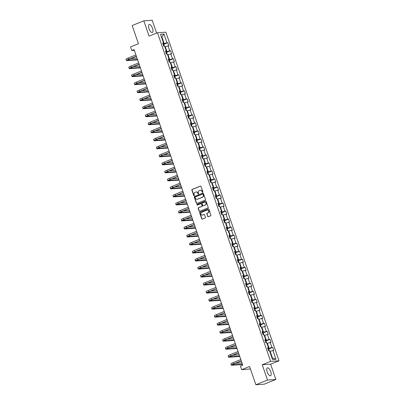 <?xml version="1.0" encoding="UTF-8"?>
<svg xmlns="http://www.w3.org/2000/svg" width="405" height="405" viewBox="0 0 405 405"><rect width="100%" height="100%" fill="white"/><g stroke="black" fill="none" stroke-linecap="round" stroke-linejoin="round"><path stroke-width="0.61" d="M202.657 192.289A0.375 0.344 -93.9 0 0 202.854 191.808L201.007 186.447A0.537 0.491 -93.9 0 0 200.379 186.128L192.147 189.444A0.537 0.491 -93.9 0 0 191.864 190.132L193.711 195.488A0.375 0.344 -93.9 0 0 194.152 195.716A0.375 0.344 -93.9 0 0 194.349 195.23L194.111 194.537A1.721 1.564 -93.9 0 1 195.018 192.334L195.706 192.056A1.721 1.564 -93.9 0 1 197.721 193.084L197.964 193.777A0.375 0.344 -93.9 0 0 198.404 194A0.375 0.344 -93.9 0 0 198.602 193.519L198.364 192.826A1.721 1.564 -93.9 0 1 199.27 190.623L199.959 190.345A1.721 1.564 -93.9 0 1 201.973 191.368L202.216 192.061A0.375 0.344 -93.9 0 0 202.657 192.289M270.722 371.684A4.268 1.696 68.1 0 0 267.361 367.846A4.268 1.696 68.1 0 0 267.189 371.927A4.268 1.696 68.1 0 0 270.55 375.764A4.268 1.696 68.1 0 0 270.722 371.684M152.513 28.38A4.268 1.696 68.1 0 0 149.151 24.543A4.268 1.696 68.1 0 0 148.979 28.623A4.268 1.696 68.1 0 0 152.341 32.461A4.268 1.696 68.1 0 0 152.513 28.38M207.659 216.422A0.537 0.491 -93.9 0 0 208.291 216.741L210.6 215.814A0.537 0.491 -93.9 0 0 210.883 215.126L208.833 209.172A0.537 0.491 -93.9 0 0 208.205 208.853L199.974 212.169A0.537 0.491 -93.9 0 0 199.69 212.858L201.741 218.806A0.537 0.491 -93.9 0 0 202.368 219.13L205.158 218.006A0.537 0.491 -93.9 0 0 205.441 217.318L204.565 214.766A0.537 0.491 -93.9 0 0 203.933 214.447L202.551 215.004A1.438 1.306 -93.9 0 1 200.809 213.951A1.438 1.306 -93.9 0 1 201.624 212.306L207.041 210.124A1.438 1.306 -93.9 0 1 208.783 211.177A1.438 1.306 -93.9 0 1 207.968 212.822L207.066 213.187A0.537 0.491 -93.9 0 0 206.783 213.875L207.886 216.407A0.537 0.491 -93.9 0 0 208.266 216.751M156.619 33.104L152.194 20.25L143.815 20.822L132.167 25.515L138.449 43.76L130.531 46.95L131.767 50.549L134.101 49.612L242.752 365.158L240.423 366.1L241.658 369.694L250.427 368.965M267.508 380.057L275.886 379.485L270.611 364.171L262.232 364.743L267.508 380.057L255.864 384.75L249.581 366.505L241.658 369.694M262.232 364.743L270.621 361.366L157.469 32.759L165.853 32.187L278.999 360.789L270.621 361.366M143.815 20.822L149.086 36.136L157.469 32.759M205.198 200.126A0.537 0.491 -93.9 0 0 205.482 199.437L203.431 193.484A0.537 0.491 -93.9 0 0 202.799 193.165L194.572 196.481A0.537 0.491 -93.9 0 0 194.289 197.169L196.339 203.118A0.537 0.491 -93.9 0 0 196.967 203.442L205.198 200.126M206.135 201.326L208.185 207.279A0.537 0.491 -93.9 0 1 207.902 207.968L199.67 211.283A0.537 0.491 -93.9 0 1 199.037 210.965L198.161 208.418A0.537 0.491 -93.9 0 1 198.445 207.73L201.781 206.383A0.537 0.491 -93.9 0 0 202.065 205.694L201.482 204.004A0.537 0.491 -93.9 0 0 200.855 203.685L197.377 205.087A0.375 0.344 -93.9 0 1 196.921 204.808A0.375 0.344 -93.9 0 1 197.134 204.378L205.502 201.007A0.537 0.491 -93.9 0 1 206.135 201.326M275.886 379.485L264.242 384.178L255.864 384.75M272.702 347.389L271.876 347.444L270.175 342.508L271.001 342.453L269.943 339.37L269.112 339.425L267.416 334.495L268.242 334.434L267.178 331.351L266.353 331.406L264.657 326.476L265.483 326.42L264.419 323.337L263.594 323.392L261.893 318.457L262.724 318.401L261.66 315.318L260.835 315.373L259.134 310.443L259.959 310.382L258.901 307.299L258.071 307.36L256.375 302.424L257.2 302.368L256.137 299.285L255.312 299.341L253.611 294.405L254.441 294.349L253.378 291.266L252.553 291.322L250.852 286.391L251.677 286.33L250.619 283.247L249.789 283.308L248.093 278.372L248.918 278.316L247.855 275.233L247.03 275.289L245.334 270.353L246.159 270.297L245.096 267.214L244.271 267.27L242.57 262.339L243.4 262.283L242.337 259.195L241.512 259.256L239.811 254.32L240.636 254.264L239.578 251.181L238.748 251.237L237.052 246.301L237.877 246.245L236.814 243.162L235.988 243.218L234.287 238.287L235.118 238.231L234.055 235.143L233.229 235.204L231.528 230.268L232.354 230.212L231.295 227.129L230.465 227.185L228.769 222.249L229.594 222.193L228.531 219.11L227.706 219.166L226.005 214.235L226.835 214.179L225.772 211.096L224.947 211.152L223.246 206.216L224.071 206.16L223.013 203.077L222.183 203.133L220.487 198.197L221.312 198.141L220.249 195.058L219.424 195.114L217.728 190.183L218.553 190.127L217.49 187.044L216.665 187.1L214.964 182.164L215.794 182.108L214.731 179.025L213.906 179.081L212.205 174.15L213.03 174.089L211.972 171.006L211.142 171.062L209.446 166.131L210.271 166.075L209.208 162.992L208.383 163.048L206.682 158.112L207.512 158.056L206.449 154.973L205.624 155.029L203.923 150.098L204.748 150.037L203.69 146.954L202.859 147.01L201.163 142.079L201.989 142.023L200.926 138.94L200.1 138.996L198.404 134.06L199.23 134.004L198.166 130.921L197.341 130.977L195.64 126.046L196.471 125.985L195.407 122.902L194.582 122.958L192.881 118.027L193.706 117.971L192.643 114.888L191.818 114.944L190.122 110.008L190.947 109.952L189.884 106.869L189.059 106.925L187.358 101.994L188.188 101.933L187.125 98.85L186.3 98.911L184.599 93.975L185.424 93.919L184.366 90.836L183.536 90.892L181.84 85.956L182.665 85.9L181.602 82.817L180.777 82.873L179.076 77.942L179.906 77.882L178.843 74.798L178.018 74.859L176.317 69.923L177.142 69.868L176.084 66.784L175.254 66.84L173.558 61.904L174.383 61.849L173.32 58.765L172.495 58.821L170.799 53.89L171.624 53.835L170.561 50.746L169.735 50.807L168.035 45.871L168.865 45.816L167.802 42.733L166.976 42.788L163.964 34.05L160.522 34.288L163.534 43.021L162.704 43.082L163.767 46.165L164.592 46.109L166.293 51.04L165.468 51.096L166.526 54.179L167.356 54.123L169.052 59.059L168.227 59.115L169.29 62.198L170.115 62.142L171.816 67.073L170.986 67.134L172.049 70.217L172.874 70.161L174.575 75.092L173.75 75.148L174.808 78.231L175.638 78.175L177.334 83.111L176.509 83.167L177.572 86.25L178.397 86.194L180.093 91.125L179.268 91.186L180.331 94.269L181.156 94.213L182.857 99.144L182.027 99.2L183.09 102.283L183.916 102.227L185.617 107.163L184.791 107.219L185.849 110.302L186.68 110.246L188.376 115.177L187.55 115.238L188.614 118.321L189.439 118.26L191.14 123.196L190.309 123.252L191.373 126.335L192.198 126.279L193.899 131.215L193.074 131.271L194.132 134.354L194.962 134.298L196.658 139.229L195.833 139.29L196.896 142.373L197.721 142.312L199.417 147.248L198.592 147.304L199.655 150.387L200.48 150.331L202.181 155.267L201.356 155.323L202.414 158.406L203.244 158.35L204.94 163.281L204.115 163.336L205.178 166.425L206.003 166.364L207.699 171.3L206.874 171.356L207.937 174.439L208.762 174.383L210.463 179.319L209.633 179.374L210.696 182.458L211.521 182.402L213.222 187.333L212.397 187.388L213.455 190.477L214.285 190.416L215.981 195.352L215.156 195.407L216.219 198.49L217.045 198.435L218.746 203.371L217.915 203.426L218.978 206.51L219.804 206.454L221.505 211.385L220.679 211.44L221.737 214.523L222.568 214.468L224.264 219.404L223.439 219.459L224.502 222.542L225.327 222.487L227.023 227.423L226.198 227.478L227.261 230.561L228.086 230.506L229.787 235.437L228.957 235.492L230.02 238.575L230.845 238.52L232.546 243.456L231.721 243.511L232.779 246.594L233.609 246.539L235.305 251.47L234.48 251.53L235.543 254.613L236.368 254.558L238.069 259.489L237.239 259.544L238.302 262.627L239.127 262.572L240.828 267.508L240.003 267.563L241.061 270.646L241.891 270.591L243.587 275.522L242.762 275.582L243.825 278.665L244.65 278.61L246.351 283.541L245.521 283.596L246.584 286.679L247.409 286.624L249.11 291.559L248.285 291.615L249.343 294.698L250.174 294.643L251.869 299.573L251.044 299.634L252.107 302.717L252.933 302.656L254.629 307.592L253.803 307.648L254.866 310.731L255.692 310.675L257.393 315.611L256.562 315.667L257.626 318.75L258.451 318.695L260.152 323.625L259.327 323.686L260.385 326.769L261.215 326.708L262.911 331.644L262.086 331.7L263.149 334.783L263.974 334.727L265.675 339.663L264.845 339.719L265.908 342.802L266.733 342.746L268.434 347.677L267.609 347.733L268.667 350.821L269.497 350.76L272.504 359.498L275.947 359.265L272.94 350.527L273.765 350.472L272.702 347.389L268.302 349.161M266.991 343.491L267.406 343.324L269.107 348.254L267.948 348.725M269.107 348.254L271.876 347.444M267.406 343.324L270.175 342.508M268.434 347.677L267.756 348.168M264.232 335.472L264.647 335.305L266.348 340.24L265.184 340.706M266.348 340.24L269.112 339.425M264.647 335.305L267.416 334.495M265.675 339.663L264.997 340.149M261.468 327.458L261.888 327.286L263.584 332.221L262.425 332.687M263.584 332.221L266.353 331.406M261.888 327.286L264.657 326.476M262.911 331.644L262.232 332.13M258.709 319.439L259.124 319.272L260.825 324.202L259.666 324.673M260.825 324.202L263.594 323.392M259.124 319.272L261.893 318.457M260.152 323.625L259.473 324.116M255.95 311.42L256.365 311.253L258.066 316.189L256.907 316.654M258.066 316.189L260.835 315.373M256.365 311.253L259.134 310.443M257.393 315.611L256.714 316.097M253.186 303.406L253.606 303.239L255.302 308.17L254.143 308.635M255.302 308.17L258.071 307.36M253.606 303.239L256.375 302.424M254.629 307.592L253.95 308.078M250.427 295.387L250.842 295.22L252.543 300.151L251.383 300.621M252.543 300.151L255.312 299.341M250.842 295.22L253.611 294.405M251.869 299.573L251.191 300.065M247.668 287.368L248.083 287.201L249.784 292.137L248.624 292.602M249.784 292.137L252.553 291.322M248.083 287.201L250.852 286.391M249.11 291.559L248.432 292.046M244.909 279.354L245.324 279.187L247.02 284.118L245.86 284.583M247.02 284.118L249.789 283.308M245.324 279.187L248.093 278.372M246.351 283.541L245.673 284.026M242.144 271.335L242.565 271.168L244.261 276.099L243.101 276.569M244.261 276.099L247.03 275.289M242.565 271.168L245.334 270.353M243.587 275.522L242.909 276.013M239.385 263.316L239.8 263.149L241.501 268.085L240.342 268.55M241.501 268.085L244.271 267.27M239.8 263.149L242.57 262.339M240.828 267.508L240.15 267.994M236.626 255.302L237.041 255.135L238.742 260.066L237.583 260.531M238.742 260.066L241.512 259.256M237.041 255.135L239.811 254.32M238.069 259.489L237.391 259.975M233.862 247.283L234.282 247.116L235.978 252.047L234.819 252.517M235.978 252.047L238.748 251.237M234.282 247.116L237.052 246.301M235.305 251.47L234.627 251.961M231.103 239.264L231.518 239.097L233.219 244.033L232.06 244.498M233.219 244.033L235.988 243.218M231.518 239.097L234.287 238.287M232.546 243.456L231.868 243.942M228.344 231.25L228.759 231.083L230.46 236.014L229.301 236.48M230.46 236.014L233.229 235.204M228.759 231.083L231.528 230.268M229.787 235.437L229.108 235.928M225.585 223.231L226 223.064L227.696 228L226.537 228.466M227.696 228L230.465 227.185M226 223.064L228.769 222.249M227.023 227.423L226.344 227.909M222.821 215.212L223.241 215.045L224.937 219.981L223.778 220.447M224.937 219.981L227.706 219.166M223.241 215.045L226.005 214.235M224.264 219.404L223.585 219.89M220.062 207.198L220.477 207.031L222.178 211.962L221.019 212.433M222.178 211.962L224.947 211.152M220.477 207.031L223.246 206.216M221.505 211.385L220.826 211.876M217.303 199.179L217.718 199.012L219.414 203.948L218.254 204.414M219.414 203.948L222.183 203.133M217.718 199.012L220.487 198.197M218.746 203.371L218.067 203.857M214.539 191.165L214.959 190.993L216.655 195.929L215.495 196.395M216.655 195.929L219.424 195.114M214.959 190.993L217.728 190.183M215.981 195.352L215.303 195.838M211.78 183.146L212.195 182.979L213.896 187.91L212.736 188.381M213.896 187.91L216.665 187.1M212.195 182.979L214.964 182.164M213.222 187.333L212.544 187.824M209.02 175.127L209.436 174.96L211.137 179.896L209.977 180.362M211.137 179.896L213.906 179.081M209.436 174.96L212.205 174.15M210.463 179.319L209.785 179.805M206.256 167.113L206.677 166.941L208.373 171.877L207.213 172.343M208.373 171.877L211.142 171.062M206.677 166.941L209.446 166.131M207.699 171.3L207.021 171.786M203.497 159.094L203.912 158.927L205.613 163.858L204.454 164.329M205.613 163.858L208.383 163.048M203.912 158.927L206.682 158.112M204.94 163.281L204.262 163.772M200.738 151.075L201.153 150.908L202.854 155.844L201.695 156.31M202.854 155.844L205.624 155.029M201.153 150.908L203.923 150.098M202.181 155.267L201.503 155.753M197.979 143.061L198.394 142.889L200.09 147.825L198.931 148.291M200.09 147.825L202.859 147.01M198.394 142.889L201.163 142.079M199.417 147.248L198.744 147.734M195.215 135.042L195.635 134.875L197.331 139.806L196.172 140.277M197.331 139.806L200.1 138.996M195.635 134.875L198.404 134.06M196.658 139.229L195.98 139.72M192.456 127.023L192.871 126.856L194.572 131.792L193.413 132.258M194.572 131.792L197.341 130.977M192.871 126.856L195.64 126.046M193.899 131.215L193.22 131.701M189.697 119.009L190.112 118.837L191.813 123.773L190.654 124.239M191.813 123.773L194.582 122.958M190.112 118.837L192.881 118.027M191.14 123.196L190.461 123.682M186.933 110.99L187.353 110.823L189.049 115.754L187.89 116.225M189.049 115.754L191.818 114.944M187.353 110.823L190.122 110.008M188.376 115.177L187.697 115.668M184.174 102.971L184.589 102.804L186.29 107.74L185.131 108.206M186.29 107.74L189.059 106.925M184.589 102.804L187.358 101.994M185.617 107.163L184.938 107.649M181.415 94.957L181.83 94.79L183.531 99.721L182.371 100.187M183.531 99.721L186.3 98.911M181.83 94.79L184.599 93.975M182.857 99.144L182.179 99.63M178.656 86.938L179.071 86.771L180.767 91.702L179.607 92.173M180.767 91.702L183.536 90.892M179.071 86.771L181.84 85.956M180.093 91.125L179.415 91.616M175.891 78.919L176.307 78.752L178.008 83.688L176.848 84.154M178.008 83.688L180.777 82.873M176.307 78.752L179.076 77.942M177.334 83.111L176.656 83.597M173.132 70.905L173.548 70.738L175.249 75.669L174.089 76.135M175.249 75.669L178.018 74.859M173.548 70.738L176.317 69.923M174.575 75.092L173.897 75.578M170.373 62.886L170.788 62.719L172.484 67.65L171.325 68.121M172.484 67.65L175.254 66.84M170.788 62.719L173.558 61.904M171.816 67.073L171.138 67.564M167.609 54.867L168.029 54.7L169.725 59.636L168.566 60.102M169.725 59.636L172.495 58.821M168.029 54.7L170.799 53.89M169.052 59.059L168.374 59.545M164.85 46.853L165.265 46.686L166.966 51.617L165.807 52.083M166.966 51.617L169.735 50.807M165.265 46.686L168.035 45.871M166.293 51.04L165.615 51.526M161.489 37.088L161.904 36.921L164.207 43.603L163.048 44.069M164.207 43.603L166.976 42.788M161.443 36.951L161.904 36.921L163.964 34.05M163.534 43.021L162.856 43.512M270.611 364.171L278.999 360.789M131.767 50.549L134.359 50.372M272.003 358.05L272.469 358.02L270.17 351.337L269.75 351.51M272.469 358.02L275.947 359.265M270.17 351.337L272.94 350.527M163.402 44.504L167.802 42.733M166.161 52.523L170.561 50.746M168.92 60.537L173.32 58.765M171.679 68.556L176.084 66.784M174.444 76.575L178.843 74.798M177.203 84.589L181.602 82.817M179.962 92.608L184.366 90.836M182.726 100.627L187.125 98.85M185.485 108.641L189.884 106.869M188.244 116.66L192.643 114.888M191.008 124.679L195.407 122.902M193.767 132.693L198.166 130.921M196.526 140.712L200.926 138.94M199.285 148.731L203.69 146.954M202.049 156.745L206.449 154.973M204.808 164.764L209.208 162.992M207.568 172.778L211.972 171.006M210.332 180.797L214.731 179.025M213.091 188.816L217.49 187.044M215.85 196.83L220.249 195.058M218.614 204.849L223.013 203.077M221.373 212.868L225.772 211.096M224.132 220.882L228.531 219.11M226.891 228.901L231.295 227.129M229.655 236.92L234.055 235.143M232.414 244.934L236.814 243.162M235.173 252.953L239.578 251.181M237.938 260.972L242.337 259.195M240.697 268.986L245.096 267.214M243.456 277.005L247.855 275.233M246.215 285.024L250.619 283.247M248.979 293.038L253.378 291.266M251.738 301.057L256.137 299.285M254.497 309.076L258.901 307.299M257.261 317.09L261.66 315.318M260.02 325.109L264.419 323.337M262.779 333.128L267.178 331.351M265.543 341.142L269.943 339.37M202.672 192.279A0.375 0.344 -93.9 0 1 202.439 192.046L202.201 191.352A1.721 1.564 -93.9 0 0 200.51 190.239M196.258 191.955A1.721 1.564 -93.9 0 1 197.949 193.069L198.187 193.762A0.375 0.344 -93.9 0 0 198.42 193.995M200.627 186.103A0.537 0.491 -93.9 0 0 200.607 186.108L192.375 189.429A0.537 0.491 -93.9 0 0 192.091 190.117L193.934 195.473A0.375 0.344 -93.9 0 0 194.167 195.706M203.052 193.139A0.537 0.491 -93.9 0 0 203.026 193.15L194.795 196.465A0.537 0.491 -93.9 0 0 194.511 197.154L196.562 203.102A0.537 0.491 -93.9 0 0 196.941 203.452M202.981 194.294A0.375 0.344 -93.9 0 0 202.54 194.071L195.316 196.982A0.375 0.344 -93.9 0 0 195.119 197.463L195.372 198.197A1.721 1.564 -93.9 0 0 197.387 199.219L202.328 197.23A1.721 1.564 -93.9 0 0 203.234 195.028L203.209 194.278A0.375 0.344 -93.9 0 0 202.768 194.056M197.063 199.311A1.721 1.564 -93.9 0 0 197.615 199.204L197.387 199.219M203.209 194.278L203.462 195.013A1.721 1.564 -93.9 0 1 202.556 197.215L197.615 199.204M201.103 203.659A0.537 0.491 -93.9 0 1 201.71 203.988L202.292 205.679A0.537 0.491 -93.9 0 1 202.009 206.368L198.673 207.714A0.537 0.491 -93.9 0 0 198.389 208.403L199.265 210.949A0.537 0.491 -93.9 0 0 199.645 211.294M205.755 200.981A0.537 0.491 -93.9 0 0 205.73 200.991L197.362 204.363A0.375 0.344 -93.9 0 0 197.392 205.077M205.244 204.986A1.438 1.306 -93.9 0 0 204.682 202.206A1.438 1.306 -93.9 0 0 204.317 202.287L202.409 203.057A0.537 0.491 -93.9 0 0 202.125 203.745L202.708 205.436A0.537 0.491 -93.9 0 0 203.335 205.755L205.472 204.97A1.438 1.306 -93.9 0 0 204.798 202.201M203.31 205.765A0.537 0.491 -93.9 0 0 203.563 205.74L203.335 205.755M205.472 204.97L203.563 205.74M207.522 210.038A1.438 1.306 -93.9 0 1 208.195 212.807L207.294 213.172A0.537 0.491 -93.9 0 0 207.011 213.86L207.886 216.407M202.298 215.075A1.438 1.306 -93.9 0 0 202.778 214.989L202.551 215.004M204.186 214.422A0.537 0.491 -93.9 0 0 204.16 214.432L202.778 214.989M208.453 208.828A0.537 0.491 -93.9 0 0 208.428 208.833L200.202 212.154A0.537 0.491 -93.9 0 0 199.918 212.843L201.963 218.791A0.537 0.491 -93.9 0 0 202.343 219.14M164.389 46.119L163.984 44.955L163.19 44.494M163.372 44.484L163.944 46.15M163.676 46.099L163.463 45.481M137.624 59.854L126.831 60.588A4.106 0.486 -19 0 1 126.446 60.517L126.001 59.236A4.106 0.486 -19 0 1 128.188 58.011L135.918 54.898M126.446 60.517A4.106 0.486 -19 0 1 128.628 59.297L136.363 56.184M136.419 56.351L129.195 59.262A2.739 0.324 161 0 0 127.737 60.072A2.739 0.324 161 0 0 127.995 60.122L137.492 59.469M130.795 58.614L137.052 58.188M167.149 54.138L166.749 52.969L165.954 52.508M166.131 52.498L166.708 54.169M166.44 54.118L166.227 53.501M169.908 62.157L169.508 60.988L168.713 60.527M169.199 62.132L168.986 61.514M140.383 67.868L129.595 68.607A4.106 0.486 -19 0 1 129.205 68.536L128.765 67.25A4.106 0.486 -19 0 1 130.947 66.03L138.677 62.917M129.205 68.536A4.106 0.486 -19 0 1 131.387 67.316L139.123 64.198M139.178 64.365L131.954 67.276A2.739 0.324 161 0 0 130.501 68.091A2.739 0.324 161 0 0 130.759 68.136L140.257 67.488M133.559 66.633L139.811 66.202M143.147 75.887L132.354 76.626A4.106 0.486 -19 0 1 131.964 76.555L131.524 75.269A4.106 0.486 -19 0 1 133.706 74.049L141.441 70.931M131.964 76.555A4.106 0.486 -19 0 1 134.151 75.335L141.882 72.217M141.937 72.384L134.713 75.295A2.739 0.324 161 0 0 133.26 76.11A2.739 0.324 161 0 0 133.518 76.155L143.016 75.507M136.318 74.647L142.57 74.221M172.672 70.171L172.267 69.007L171.472 68.546M171.958 70.151L171.745 69.533M175.431 78.19L175.026 77.021L174.236 76.56M174.413 76.55L174.99 78.221M174.717 78.165L174.504 77.552M178.19 86.209L177.79 85.04L176.995 84.579M177.172 84.569L177.749 86.24M177.481 86.184L177.269 85.566M145.906 83.901L135.113 84.64A4.106 0.486 -19 0 1 134.728 84.569L134.283 83.283A4.106 0.486 -19 0 1 136.465 82.063L144.2 78.95M134.728 84.569A4.106 0.486 -19 0 1 136.91 83.349L144.641 80.236M144.701 80.403L137.477 83.314A2.739 0.324 161 0 0 136.019 84.124A2.739 0.324 161 0 0 136.277 84.174L145.775 83.521M139.077 82.666L145.334 82.235M148.665 91.92L137.872 92.659A4.106 0.486 -19 0 1 137.487 92.588L137.047 91.302A4.106 0.486 -19 0 1 139.229 90.082L146.959 86.969M137.487 92.588A4.106 0.486 -19 0 1 139.669 91.368L147.405 88.249M147.46 88.417L140.236 91.328A2.739 0.324 161 0 0 138.778 92.143A2.739 0.324 161 0 0 139.042 92.188L148.534 91.54M141.836 90.685L148.093 90.254M151.429 99.939L140.636 100.678A4.106 0.486 -19 0 1 140.246 100.607L139.806 99.321A4.106 0.486 -19 0 1 141.988 98.101L149.723 94.983M140.246 100.607A4.106 0.486 -19 0 1 142.428 99.387L150.164 96.268M150.22 96.436L142.995 99.347A2.739 0.324 161 0 0 141.542 100.162A2.739 0.324 161 0 0 141.801 100.207L151.298 99.559M144.6 98.698L150.852 98.273M154.189 107.953L143.395 108.692A4.106 0.486 -19 0 1 143.006 108.621L142.565 107.335A4.106 0.486 -19 0 1 144.747 106.115L152.482 103.002M143.006 108.621A4.106 0.486 -19 0 1 145.192 107.401L152.923 104.287M152.984 104.455L145.76 107.365A2.739 0.324 161 0 0 144.302 108.175A2.739 0.324 161 0 0 144.56 108.226L154.057 107.573M147.359 106.718L153.617 106.287M156.948 115.972L146.154 116.711A4.106 0.486 -19 0 1 145.77 116.64L145.324 115.354A4.106 0.486 -19 0 1 147.511 114.134L155.242 111.021M145.77 116.64A4.106 0.486 -19 0 1 147.952 115.42L155.687 112.301M155.743 112.468L148.519 115.379A2.739 0.324 161 0 0 147.061 116.195A2.739 0.324 161 0 0 147.319 116.24L156.816 115.592M150.118 114.736L156.376 114.306M159.712 123.991L148.918 124.73A4.106 0.486 -19 0 1 148.529 124.659L148.088 123.373A4.106 0.486 -19 0 1 150.27 122.153L158.006 119.035M148.529 124.659A4.106 0.486 -19 0 1 150.711 123.439L158.446 120.32M158.502 120.487L151.278 123.398A2.739 0.324 161 0 0 149.825 124.213A2.739 0.324 161 0 0 150.083 124.259L159.58 123.611M152.882 122.75L159.135 122.325M162.471 132.005L151.678 132.744A4.106 0.486 -19 0 1 151.288 132.673L150.847 131.387A4.106 0.486 -19 0 1 153.029 130.167L160.765 127.054M151.288 132.673A4.106 0.486 -19 0 1 153.475 131.453L161.205 128.339M161.266 128.501L154.037 131.417A2.739 0.324 161 0 0 152.584 132.227A2.739 0.324 161 0 0 152.842 132.278L162.339 131.625M155.641 130.769L161.899 130.339M165.23 140.024L154.437 140.763A4.106 0.486 -19 0 1 154.052 140.692L153.606 139.406A4.106 0.486 -19 0 1 155.793 138.186L163.524 135.067M154.052 140.692A4.106 0.486 -19 0 1 156.234 139.472L163.969 136.353M164.025 136.52L156.801 139.431A2.739 0.324 161 0 0 155.343 140.246A2.739 0.324 161 0 0 155.601 140.292L165.098 139.644M158.401 138.788L164.658 138.358M167.989 148.043L157.201 148.782A4.106 0.486 -19 0 1 156.811 148.711L156.37 147.425A4.106 0.486 -19 0 1 158.552 146.205L166.283 143.087M156.811 148.711A4.106 0.486 -19 0 1 158.993 147.486L166.728 144.372M166.784 144.539L159.56 147.45A2.739 0.324 161 0 0 158.107 148.265A2.739 0.324 161 0 0 158.365 148.311L167.862 147.663M161.165 146.802L167.417 146.377M170.753 156.057L159.96 156.796A4.106 0.486 -19 0 1 159.57 156.725L159.13 155.439A4.106 0.486 -19 0 1 161.311 154.219L169.047 151.106M159.57 156.725A4.106 0.486 -19 0 1 161.752 155.505L169.487 152.391M169.543 152.553L162.319 155.464A2.739 0.324 161 0 0 160.866 156.279A2.739 0.324 161 0 0 161.124 156.33L170.621 155.677M163.924 154.821L170.176 154.391M173.512 164.076L162.719 164.815A4.106 0.486 -19 0 1 162.334 164.744L161.889 163.458A4.106 0.486 -19 0 1 164.071 162.238L171.806 159.119M162.334 164.744A4.106 0.486 -19 0 1 164.516 163.524L172.246 160.405M172.307 160.572L165.083 163.483A2.739 0.324 161 0 0 163.625 164.298A2.739 0.324 161 0 0 163.883 164.344L173.381 163.696M166.683 162.84L172.94 162.41M176.271 172.095L165.478 172.834A4.106 0.486 -19 0 1 165.093 172.758L164.648 171.477A4.106 0.486 -19 0 1 166.835 170.257L174.565 167.138M165.093 172.758A4.106 0.486 -19 0 1 167.275 171.538L175.011 168.424M175.066 168.591L167.842 171.502A2.739 0.324 161 0 0 166.384 172.312A2.739 0.324 161 0 0 166.642 172.363L176.14 171.71M169.442 170.854L175.699 170.429M179.035 180.109L168.242 180.848A4.106 0.486 -19 0 1 167.852 180.777L167.412 179.491A4.106 0.486 -19 0 1 169.594 178.271L177.329 175.157M167.852 180.777A4.106 0.486 -19 0 1 170.034 179.557L177.77 176.443M177.825 176.605L170.601 179.516A2.739 0.324 161 0 0 169.148 180.331A2.739 0.324 161 0 0 169.406 180.377L178.904 179.729M172.206 178.873L178.458 178.443M181.794 188.128L171.001 188.867A4.106 0.486 -19 0 1 170.611 188.796L170.171 187.51A4.106 0.486 -19 0 1 172.353 186.29L180.088 183.171M170.611 188.796A4.106 0.486 -19 0 1 172.798 187.576L180.529 184.457M180.59 184.624L173.365 187.535A2.739 0.324 161 0 0 171.907 188.35A2.739 0.324 161 0 0 172.165 188.396L181.663 187.748M174.965 186.892L181.222 186.462M184.553 196.147L173.76 196.881A4.106 0.486 -19 0 1 173.375 196.81L172.93 195.529A4.106 0.486 -19 0 1 175.117 194.309L182.847 191.19M173.375 196.81A4.106 0.486 -19 0 1 175.557 195.59L183.293 192.476M183.349 192.643L176.124 195.554A2.739 0.324 161 0 0 174.666 196.364A2.739 0.324 161 0 0 174.925 196.415L184.422 195.762M177.724 194.906L183.981 194.481M187.312 204.16L176.524 204.9A4.106 0.486 -19 0 1 176.135 204.829L175.694 203.543A4.106 0.486 -19 0 1 177.876 202.323L185.611 199.209M176.135 204.829A4.106 0.486 -19 0 1 178.316 203.609L186.052 200.49M186.108 200.657L178.883 203.568A2.739 0.324 161 0 0 177.43 204.383A2.739 0.324 161 0 0 177.689 204.429L187.186 203.781M180.488 202.925L186.74 202.495M190.077 212.179L179.283 212.919A4.106 0.486 -19 0 1 178.894 212.848L178.453 211.562A4.106 0.486 -19 0 1 180.635 210.342L188.371 207.223M178.894 212.848A4.106 0.486 -19 0 1 181.081 211.628L188.811 208.509M188.872 208.676L181.642 211.587A2.739 0.324 161 0 0 180.19 212.402A2.739 0.324 161 0 0 180.448 212.448L189.945 211.8M183.247 210.939L189.499 210.514M192.836 220.198L182.042 220.933A4.106 0.486 -19 0 1 181.658 220.862L181.212 219.581A4.106 0.486 -19 0 1 183.394 218.361L191.13 215.242M181.658 220.862A4.106 0.486 -19 0 1 183.84 219.642L191.57 216.528M191.631 216.695L184.407 219.606A2.739 0.324 161 0 0 182.949 220.416A2.739 0.324 161 0 0 183.207 220.467L192.704 219.814M186.006 218.958L192.264 218.533M195.595 228.212L184.807 228.952A4.106 0.486 -19 0 1 184.417 228.881L183.976 227.595A4.106 0.486 -19 0 1 186.158 226.375L193.889 223.261M184.417 228.881A4.106 0.486 -19 0 1 186.599 227.661L194.334 224.542M194.39 224.709L187.166 227.62A2.739 0.324 161 0 0 185.708 228.435A2.739 0.324 161 0 0 185.971 228.481L195.463 227.833M188.765 226.977L195.023 226.547M180.949 94.223L180.549 93.059L179.754 92.598M180.24 94.203L180.028 93.585M183.713 102.242L183.308 101.073L182.518 100.612M182.999 102.217L182.787 101.604M186.472 110.261L186.072 109.092L185.277 108.631M185.763 110.236L185.551 109.618M189.231 118.275L188.831 117.111L188.036 116.65M188.522 118.255L188.31 117.637M191.995 126.294L191.59 125.125L190.795 124.664M191.281 126.269L191.069 125.656M194.754 134.313L194.349 133.144L193.56 132.683M194.046 134.288L193.833 133.67M197.513 142.327L197.113 141.163L196.319 140.702M196.805 142.307L196.592 141.689M200.278 150.346L199.873 149.177L199.078 148.716M199.564 150.321L199.351 149.708M203.037 158.365L202.632 157.196L201.842 156.735M202.323 158.34L202.11 157.722M205.796 166.379L205.396 165.21L204.601 164.754M205.087 166.359L204.874 165.741M208.555 174.398L208.155 173.229L207.36 172.768M207.542 172.758L208.114 174.428M207.846 174.373L207.633 173.755M211.319 182.412L210.914 181.248L210.119 180.787M210.605 182.392L210.392 181.774M214.078 190.431L213.678 189.262L212.883 188.806M213.06 188.791L213.637 190.461M213.369 190.411L213.157 189.793M216.837 198.45L216.437 197.281L215.642 196.82M215.825 196.81L216.397 198.48M216.128 198.425L215.916 197.807M219.601 206.464L219.196 205.3L218.401 204.839M218.887 206.444L218.675 205.826M222.36 214.483L221.955 213.314L221.165 212.853M221.646 214.463L221.439 213.845M225.119 222.502L224.719 221.332L223.924 220.872M224.102 220.862L224.679 222.532M224.41 222.477L224.198 221.859M227.878 230.516L227.478 229.351L226.684 228.891M227.17 230.496L226.957 229.878M230.642 238.535L230.237 237.365L229.448 236.905M229.929 238.515L229.716 237.897M233.401 246.554L233.002 245.384L232.207 244.924M232.693 246.529L232.48 245.911M236.161 254.568L235.761 253.403L234.966 252.943M235.452 254.548L235.239 253.93M238.925 262.587L238.52 261.417L237.725 260.957M238.211 262.561L237.998 261.949M241.684 270.606L241.284 269.436L240.489 268.976M240.975 270.58L240.762 269.963M244.443 278.62L244.043 277.455L243.248 276.995M243.734 278.6L243.521 277.982M247.207 286.639L246.802 285.469L246.007 285.009M246.493 286.613L246.28 286.001M249.966 294.658L249.561 293.488L248.771 293.028M249.252 294.632L249.04 294.015M252.725 302.672L252.325 301.507L251.53 301.047M252.016 302.651L251.804 302.034M255.484 310.691L255.084 309.521L254.289 309.061M254.472 309.05L255.044 310.721M254.775 310.665L254.563 310.053M258.248 318.71L257.843 317.54L257.053 317.08M257.231 317.069L257.803 318.74M257.534 318.684L257.322 318.067M261.007 326.724L260.607 325.559L259.813 325.099M260.299 326.703L260.086 326.086M263.766 334.743L263.366 333.573L262.572 333.113M263.058 334.717L262.845 334.105M266.531 342.762L266.125 341.592L265.331 341.132M265.513 341.121L266.085 342.792M265.817 342.736L265.604 342.119M198.359 236.231L187.566 236.971A4.106 0.486 -19 0 1 187.176 236.9L186.735 235.614A4.106 0.486 -19 0 1 188.917 234.394L196.653 231.275M187.176 236.9A4.106 0.486 -19 0 1 189.358 235.68L197.093 232.561M197.149 232.728L189.925 235.639A2.739 0.324 161 0 0 188.472 236.454A2.739 0.324 161 0 0 188.73 236.5L198.227 235.852M191.53 234.991L197.782 234.566M201.118 244.25L190.325 244.984A4.106 0.486 -19 0 1 189.94 244.914L189.494 243.633A4.106 0.486 -19 0 1 191.676 242.413L199.412 239.294M189.94 244.914A4.106 0.486 -19 0 1 192.122 243.694L199.852 240.58M199.913 240.747L192.689 243.658A2.739 0.324 161 0 0 191.231 244.468A2.739 0.324 161 0 0 191.489 244.519L200.986 243.866M194.289 243.01L200.546 242.585M203.877 252.264L193.084 253.003A4.106 0.486 -19 0 1 192.699 252.933L192.253 251.647A4.106 0.486 -19 0 1 194.44 250.427L202.171 247.313M192.699 252.933A4.106 0.486 -19 0 1 194.881 251.713L202.616 248.594M202.672 248.761L195.448 251.672A2.739 0.324 161 0 0 193.99 252.487A2.739 0.324 161 0 0 194.248 252.533L203.745 251.885M197.048 251.029L203.305 250.599M206.641 260.283L195.848 261.022A4.106 0.486 -19 0 1 195.458 260.952L195.018 259.666A4.106 0.486 -19 0 1 197.2 258.446L204.935 255.327M195.458 260.952A4.106 0.486 -19 0 1 197.64 259.732L205.375 256.613M205.431 256.78L198.207 259.691A2.739 0.324 161 0 0 196.754 260.506A2.739 0.324 161 0 0 197.012 260.552L206.51 259.904M199.812 259.043L206.064 258.618M209.4 268.297L198.607 269.036A4.106 0.486 -19 0 1 198.217 268.966L197.777 267.685A4.106 0.486 -19 0 1 199.959 266.46L207.694 263.346M198.217 268.966A4.106 0.486 -19 0 1 200.404 267.745L208.135 264.632M208.195 264.799L200.966 267.71A2.739 0.324 161 0 0 199.513 268.52A2.739 0.324 161 0 0 199.771 268.571L209.269 267.918M202.571 267.062L208.828 266.637M212.159 276.316L201.366 277.055A4.106 0.486 -19 0 1 200.981 276.985L200.536 275.699A4.106 0.486 -19 0 1 202.723 274.479L210.453 271.365M200.981 276.985A4.106 0.486 -19 0 1 203.163 275.764L210.899 272.646M210.954 272.813L203.73 275.724A2.739 0.324 161 0 0 202.272 276.539A2.739 0.324 161 0 0 202.53 276.585L212.028 275.937M205.33 275.081L211.587 274.651M214.918 284.335L204.13 285.074A4.106 0.486 -19 0 1 203.74 285.004L203.3 283.718A4.106 0.486 -19 0 1 205.482 282.498L213.212 279.379M203.74 285.004A4.106 0.486 -19 0 1 205.922 283.783L213.658 280.665M213.713 280.832L206.489 283.743A2.739 0.324 161 0 0 205.036 284.558A2.739 0.324 161 0 0 205.294 284.604L214.792 283.956M208.094 283.095L214.346 282.67M217.682 292.349L206.889 293.088A4.106 0.486 -19 0 1 206.499 293.017L206.059 291.732A4.106 0.486 -19 0 1 208.241 290.512L215.976 287.398M206.499 293.017A4.106 0.486 -19 0 1 208.686 291.797L216.417 288.684M216.472 288.851L209.248 291.762A2.739 0.324 161 0 0 207.795 292.572A2.739 0.324 161 0 0 208.054 292.623L217.551 291.97M210.853 291.114L217.105 290.684M220.441 300.368L209.648 301.107A4.106 0.486 -19 0 1 209.263 301.036L208.818 299.751A4.106 0.486 -19 0 1 211 298.531L218.735 295.417M209.263 301.036A4.106 0.486 -19 0 1 211.445 299.816L219.176 296.698M219.237 296.865L212.012 299.776A2.739 0.324 161 0 0 210.554 300.591A2.739 0.324 161 0 0 210.813 300.637L220.31 299.989M213.612 299.133L219.869 298.703M223.201 308.387L212.407 309.126A4.106 0.486 -19 0 1 212.023 309.055L211.577 307.77A4.106 0.486 -19 0 1 213.764 306.55L221.494 303.431M212.023 309.055A4.106 0.486 -19 0 1 214.204 307.835L221.94 304.717M221.996 304.884L214.772 307.795A2.739 0.324 161 0 0 213.314 308.61A2.739 0.324 161 0 0 213.577 308.656L223.069 308.008M216.371 307.147L222.628 306.722M225.965 316.401L215.171 317.14A4.106 0.486 -19 0 1 214.782 317.069L214.341 315.784A4.106 0.486 -19 0 1 216.523 314.563L224.259 311.45M214.782 317.069A4.106 0.486 -19 0 1 216.964 315.849L224.699 312.736M224.755 312.898L217.531 315.814A2.739 0.324 161 0 0 216.078 316.624A2.739 0.324 161 0 0 216.336 316.675L225.833 316.022M219.135 315.166L225.388 314.736M228.724 324.42L217.93 325.159A4.106 0.486 -19 0 1 217.541 325.088L217.1 323.803A4.106 0.486 -19 0 1 219.282 322.582L227.018 319.469M217.541 325.088A4.106 0.486 -19 0 1 219.728 323.868L227.458 320.75M227.519 320.917L220.295 323.828A2.739 0.324 161 0 0 218.837 324.643A2.739 0.324 161 0 0 219.095 324.688L228.592 324.041M221.894 323.185L228.152 322.755M231.483 332.439L220.69 333.178A4.106 0.486 -19 0 1 220.305 333.107L219.859 331.822A4.106 0.486 -19 0 1 222.046 330.601L229.777 327.483M220.305 333.107A4.106 0.486 -19 0 1 222.487 331.882L230.222 328.769M230.278 328.936L223.054 331.847A2.739 0.324 161 0 0 221.596 332.662A2.739 0.324 161 0 0 221.854 332.707L231.351 332.059M224.653 331.199L230.911 330.774M234.242 340.453L223.454 341.192A4.106 0.486 -19 0 1 223.064 341.121L222.623 339.835A4.106 0.486 -19 0 1 224.805 338.615L232.541 335.502M223.064 341.121A4.106 0.486 -19 0 1 225.246 339.901L232.981 336.788M233.037 336.95L225.813 339.861A2.739 0.324 161 0 0 224.36 340.676A2.739 0.324 161 0 0 224.618 340.726L234.115 340.073M227.418 339.218L233.67 338.788M237.006 348.472L226.213 349.211A4.106 0.486 -19 0 1 225.823 349.14L225.382 347.854A4.106 0.486 -19 0 1 227.564 346.634L235.3 343.516M225.823 349.14A4.106 0.486 -19 0 1 228.01 347.92L235.74 344.802M235.801 344.969L228.572 347.88A2.739 0.324 161 0 0 227.119 348.695A2.739 0.324 161 0 0 227.377 348.74L236.874 348.092M230.177 347.237L236.434 346.807M239.765 356.491L228.972 357.23A4.106 0.486 -19 0 1 228.587 357.154L228.142 355.873A4.106 0.486 -19 0 1 230.323 354.653L238.059 351.535M228.587 357.154A4.106 0.486 -19 0 1 230.769 355.934L238.504 352.821M238.56 352.988L231.336 355.899A2.739 0.324 161 0 0 229.878 356.709A2.739 0.324 161 0 0 230.136 356.759L239.633 356.106M232.936 355.251L239.193 354.826M269.29 350.776L268.885 349.606L268.095 349.15M268.272 349.135L268.849 350.806M268.576 350.755L268.368 350.138M242.524 364.505L231.736 365.244A4.106 0.486 -19 0 1 231.346 365.173L230.906 363.887A4.106 0.486 -19 0 1 233.088 362.667L240.818 359.554M231.346 365.173A4.106 0.486 -19 0 1 233.528 363.953L241.264 360.84M241.319 361.002L234.095 363.913A2.739 0.324 161 0 0 232.642 364.728A2.739 0.324 161 0 0 232.9 364.778L242.392 364.125M235.7 363.27L241.952 362.839M128.188 58.011L128.628 59.297M169.467 62.188L168.895 60.517M130.947 66.03L131.387 67.316M133.706 74.049L134.151 75.335M172.226 70.202L171.654 68.536M136.465 82.063L136.91 83.349M139.229 90.082L139.669 91.368M141.988 98.101L142.428 99.387M144.747 106.115L145.192 107.401M147.511 114.134L147.952 115.42M150.27 122.153L150.711 123.439M153.029 130.167L153.475 131.453M155.793 138.186L156.234 139.472M158.552 146.205L158.993 147.486M161.311 154.219L161.752 155.505M164.071 162.238L164.516 163.524M166.835 170.257L167.275 171.538M169.594 178.271L170.034 179.557M172.353 186.29L172.798 187.576M175.117 194.309L175.557 195.59M177.876 202.323L178.316 203.609M180.635 210.342L181.081 211.628M183.394 218.361L183.84 219.642M186.158 226.375L186.599 227.661M180.508 94.254L179.936 92.588M183.273 102.273L182.695 100.602M186.032 110.292L185.455 108.621M188.791 118.306L188.219 116.64M191.55 126.325L190.978 124.654M194.314 134.344L193.737 132.673M197.073 142.357L196.496 140.692M199.832 150.376L199.26 148.706M202.596 158.39L202.019 156.725M205.355 166.409L204.778 164.739M210.873 182.442L210.301 180.777M219.156 206.494L218.584 204.829M221.92 214.513L221.343 212.843M227.438 230.546L226.866 228.881M230.202 238.565L229.625 236.895M232.961 246.584L232.384 244.914M235.72 254.598L235.148 252.933M238.479 262.617L237.907 260.947M241.243 270.636L240.666 268.966M244.002 278.65L243.425 276.985M246.761 286.669L246.189 284.998M249.526 294.688L248.948 293.017M252.285 302.702L251.707 301.036M260.567 326.754L259.99 325.088M263.326 334.773L262.754 333.102M188.917 234.394L189.358 235.68M191.676 242.413L192.122 243.694M194.44 250.427L194.881 251.713M197.2 258.446L197.64 259.732M199.959 266.46L200.404 267.745M202.723 274.479L203.163 275.764M205.482 282.498L205.922 283.783M208.241 290.512L208.686 291.797M211 298.531L211.445 299.816M213.764 306.55L214.204 307.835M216.523 314.563L216.964 315.849M219.282 322.582L219.728 323.868M222.046 330.601L222.487 331.882M224.805 338.615L225.246 339.901M227.564 346.634L228.01 347.92M230.323 354.653L230.769 355.934M233.088 362.667L233.528 363.953"/></g></svg>
